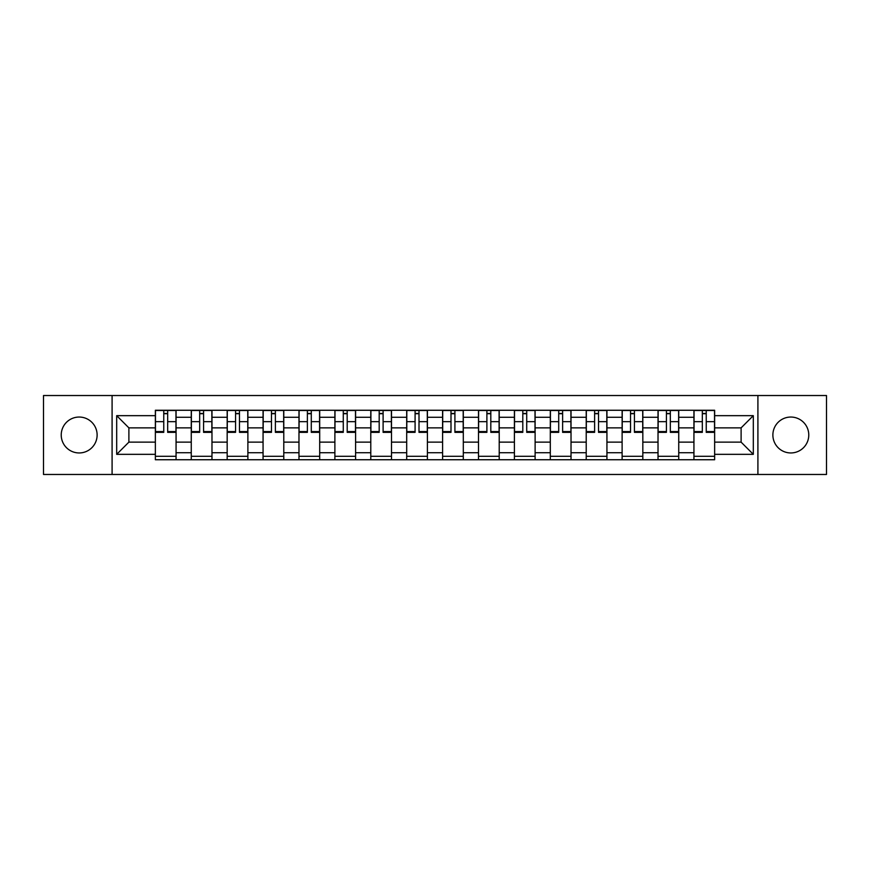 <?xml version="1.0" encoding="UTF-8"?>
<svg xmlns="http://www.w3.org/2000/svg" width="870" height="870" viewBox="0 0 870 870"><rect width="100%" height="100%" fill="white"/><g stroke="black" fill="none" stroke-linecap="round" stroke-linejoin="round"><path stroke-width="1.3" d="M790.83 417.045A17.955 17.955 0 0 0 772.875 435A17.955 17.955 0 0 0 790.83 452.955A17.955 17.955 0 0 0 808.774 435A17.955 17.955 0 0 0 790.83 417.045M79.17 417.045A17.955 17.955 0 0 0 61.226 435A17.955 17.955 0 0 0 79.17 452.955A17.955 17.955 0 0 0 97.125 435A17.955 17.955 0 0 0 79.17 417.045M757.911 474.476L826.5 474.476L826.5 395.524L43.5 395.524L43.5 474.476L757.911 474.476L757.911 395.524M191.259 459.741L191.259 417.274L176.066 417.274L176.066 459.741M176.066 417.274L176.066 410.259M191.259 417.274L191.259 410.259M211.975 410.259L211.975 459.741M227.168 459.741L227.168 410.259M247.885 410.259L247.885 459.741M263.066 459.741L263.066 410.259M283.783 410.259L283.783 459.741M298.976 459.741L298.976 410.259M319.692 410.259L319.692 459.741M334.885 459.741L334.885 410.259M355.591 410.259L355.591 459.741M370.783 459.741L370.783 410.259M391.5 410.259L391.5 459.741M406.692 459.741L406.692 410.259M427.409 410.259L427.409 459.741M442.591 459.741L442.591 410.259M463.308 410.259L463.308 459.741M478.5 459.741L478.5 410.259M499.217 410.259L499.217 459.741M514.409 459.741L514.409 410.259M535.115 410.259L535.115 459.741M550.308 459.741L550.308 410.259M571.024 410.259L571.024 459.741M586.217 459.741L586.217 410.259M606.934 410.259L606.934 459.741M622.115 459.741L622.115 410.259M642.832 410.259L642.832 459.741M658.024 459.741L658.024 410.259M678.741 410.259L678.741 459.741M693.934 459.741L693.934 410.259M693.934 442.134L678.741 442.134M658.024 442.134L642.832 442.134M622.115 442.134L606.934 442.134M586.217 442.134L571.024 442.134M550.308 442.134L535.115 442.134M514.409 442.134L499.217 442.134M478.5 442.134L463.308 442.134M442.591 442.134L427.409 442.134M406.692 442.134L391.5 442.134M370.783 442.134L355.591 442.134M334.885 442.134L319.692 442.134M298.976 442.134L283.783 442.134M263.066 442.134L247.885 442.134M227.168 442.134L211.975 442.134M191.259 442.134L176.066 442.134M693.934 427.866L678.741 427.866M658.024 427.866L642.832 427.866M622.115 427.866L606.934 427.866M586.217 427.866L571.024 427.866M550.308 427.866L535.115 427.866M514.409 427.866L499.217 427.866M478.5 427.866L463.308 427.866M442.591 427.866L427.409 427.866M406.692 427.866L391.5 427.866M370.783 427.866L355.591 427.866M334.885 427.866L319.692 427.866M298.976 427.866L283.783 427.866M263.066 427.866L247.885 427.866M227.168 427.866L211.975 427.866M191.259 427.866L176.066 427.866M128.89 442.134L155.36 442.134L155.36 427.866L128.89 427.866L128.89 442.134L116.689 454.336L116.689 415.664L155.36 415.664L155.36 427.866M714.64 427.866L714.64 442.134L741.109 442.134L741.109 427.866L714.64 427.866L714.64 410.259L155.36 410.259L155.36 415.664M714.64 415.664L753.311 415.664L753.311 454.336L714.64 454.336L714.64 442.134M155.36 442.134L155.36 459.741L714.64 459.741L714.64 454.336M155.36 454.336L116.689 454.336M112.089 474.476L112.089 395.524M176.066 456.293L155.36 456.293M163.756 413.707L167.671 413.707M211.975 456.293L191.259 456.293M199.665 413.707L203.58 413.707M247.885 456.293L227.168 456.293M235.563 413.707L239.478 413.707M283.783 456.293L263.066 456.293M271.473 413.707L275.388 413.707M319.692 456.293L298.976 456.293M307.382 413.707L311.286 413.707M355.591 456.293L334.885 456.293M343.28 413.707L347.195 413.707M391.5 456.293L370.783 456.293M379.189 413.707L383.104 413.707M427.409 456.293L406.692 456.293M415.088 413.707L419.003 413.707M463.308 456.293L442.591 456.293M450.997 413.707L454.912 413.707M499.217 456.293L478.5 456.293M486.895 413.707L490.81 413.707M535.115 456.293L514.409 456.293M522.805 413.707L526.72 413.707M571.024 456.293L550.308 456.293M558.714 413.707L562.618 413.707M606.934 456.293L586.217 456.293M594.612 413.707L598.527 413.707M642.832 456.293L622.115 456.293M630.522 413.707L634.437 413.707M678.741 456.293L658.024 456.293M666.42 413.707L670.335 413.707M714.64 456.293L693.934 456.293M702.329 413.707L706.244 413.707M116.689 415.664L128.89 427.866M741.109 442.134L753.311 454.336M741.109 427.866L753.311 415.664M167.671 432.357L167.671 410.488L175.958 410.488L175.958 432.357L167.671 432.357M163.756 413.478L167.671 413.478M163.756 410.488L155.469 410.488L155.469 432.357L163.756 432.357L163.756 410.488L167.671 410.488M203.58 432.357L203.58 410.488L211.856 410.488L211.856 432.357L203.58 432.357M199.665 413.478L203.58 413.478M199.665 410.488L191.378 410.488L191.378 432.357L199.665 432.357L199.665 410.488L203.58 410.488M239.478 432.357L239.478 410.488L247.765 410.488L247.765 432.357L239.478 432.357M235.563 413.478L239.478 413.478M235.563 410.488L227.277 410.488L227.277 432.357L235.563 432.357L235.563 410.488L239.478 410.488M275.388 432.357L275.388 410.488L283.674 410.488L283.674 432.357L275.388 432.357M271.473 413.478L275.388 413.478M271.473 410.488L263.186 410.488L263.186 432.357L271.473 432.357L271.473 410.488L275.388 410.488M311.286 432.357L311.286 410.488L319.573 410.488L319.573 432.357L311.286 432.357M307.382 413.478L311.286 413.478M307.382 410.488L299.095 410.488L299.095 432.357L307.382 432.357L307.382 410.488L311.286 410.488M347.195 432.357L347.195 410.488L355.482 410.488L355.482 432.357L347.195 432.357M343.28 413.478L347.195 413.478M343.28 410.488L334.993 410.488L334.993 432.357L343.28 432.357L343.28 410.488L347.195 410.488M383.104 432.357L383.104 410.488L391.38 410.488L391.38 432.357L383.104 432.357M379.189 413.478L383.104 413.478M379.189 410.488L370.903 410.488L370.903 432.357L379.189 432.357L379.189 410.488L383.104 410.488M419.003 432.357L419.003 410.488L427.29 410.488L427.29 432.357L419.003 432.357M415.088 413.478L419.003 413.478M415.088 410.488L406.801 410.488L406.801 432.357L415.088 432.357L415.088 410.488L419.003 410.488M454.912 432.357L454.912 410.488L463.199 410.488L463.199 432.357L454.912 432.357M450.997 413.478L454.912 413.478M450.997 410.488L442.71 410.488L442.71 432.357L450.997 432.357L450.997 410.488L454.912 410.488M490.81 432.357L490.81 410.488L499.097 410.488L499.097 432.357L490.81 432.357M486.895 413.478L490.81 413.478M486.895 410.488L478.62 410.488L478.62 432.357L486.895 432.357L486.895 410.488L490.81 410.488M526.72 432.357L526.72 410.488L535.006 410.488L535.006 432.357L526.72 432.357M522.805 413.478L526.72 413.478M522.805 410.488L514.518 410.488L514.518 432.357L522.805 432.357L522.805 410.488L526.72 410.488M562.618 432.357L562.618 410.488L570.905 410.488L570.905 432.357L562.618 432.357M558.714 413.478L562.618 413.478M558.714 410.488L550.427 410.488L550.427 432.357L558.714 432.357L558.714 410.488L562.618 410.488M598.527 432.357L598.527 410.488L606.814 410.488L606.814 432.357L598.527 432.357M594.612 413.478L598.527 413.478M594.612 410.488L586.326 410.488L586.326 432.357L594.612 432.357L594.612 410.488L598.527 410.488M634.437 432.357L634.437 410.488L642.723 410.488L642.723 432.357L634.437 432.357M630.522 413.478L634.437 413.478M630.522 410.488L622.235 410.488L622.235 432.357L630.522 432.357L630.522 410.488L634.437 410.488M670.335 432.357L670.335 410.488L678.622 410.488L678.622 432.357L670.335 432.357M666.42 413.478L670.335 413.478M666.42 410.488L658.144 410.488L658.144 432.357L666.42 432.357L666.42 410.488L670.335 410.488M706.244 432.357L706.244 410.488L714.531 410.488L714.531 432.357L706.244 432.357M702.329 413.478L706.244 413.478M702.329 410.488L694.043 410.488L694.043 432.357L702.329 432.357L702.329 410.488L706.244 410.488M658.024 417.274L642.832 417.274M622.115 417.274L606.934 417.274M586.217 417.274L571.024 417.274M550.308 417.274L535.115 417.274M514.409 417.274L499.217 417.274M478.5 417.274L463.308 417.274M442.591 417.274L427.409 417.274M406.692 417.274L391.5 417.274M370.783 417.274L355.591 417.274M334.885 417.274L319.692 417.274M298.976 417.274L283.783 417.274M263.066 417.274L247.885 417.274M227.168 417.274L211.975 417.274M693.934 417.274L678.741 417.274M658.024 452.726L642.832 452.726M622.115 452.726L606.934 452.726M586.217 452.726L571.024 452.726M550.308 452.726L535.115 452.726M514.409 452.726L499.217 452.726M478.5 452.726L463.308 452.726M442.591 452.726L427.409 452.726M406.692 452.726L391.5 452.726M370.783 452.726L355.591 452.726M334.885 452.726L319.692 452.726M298.976 452.726L283.783 452.726M263.066 452.726L247.885 452.726M227.168 452.726L211.975 452.726M191.259 452.726L176.066 452.726M693.934 452.726L678.741 452.726M167.671 431.563L175.958 431.563M167.671 421.667L175.958 421.667M155.469 431.563L163.756 431.563M155.469 421.667L163.756 421.667M203.58 431.563L211.856 431.563M203.58 421.667L211.856 421.667M191.378 431.563L199.665 431.563M191.378 421.667L199.665 421.667M239.478 431.563L247.765 431.563M239.478 421.667L247.765 421.667M227.277 431.563L235.563 431.563M227.277 421.667L235.563 421.667M275.388 431.563L283.674 431.563M275.388 421.667L283.674 421.667M263.186 431.563L271.473 431.563M263.186 421.667L271.473 421.667M311.286 431.563L319.573 431.563M311.286 421.667L319.573 421.667M299.095 431.563L307.382 431.563M299.095 421.667L307.382 421.667M347.195 431.563L355.482 431.563M347.195 421.667L355.482 421.667M334.993 431.563L343.28 431.563M334.993 421.667L343.28 421.667M383.104 431.563L391.38 431.563M383.104 421.667L391.38 421.667M370.903 431.563L379.189 431.563M370.903 421.667L379.189 421.667M419.003 431.563L427.29 431.563M419.003 421.667L427.29 421.667M406.801 431.563L415.088 431.563M406.801 421.667L415.088 421.667M454.912 431.563L463.199 431.563M454.912 421.667L463.199 421.667M442.71 431.563L450.997 431.563M442.71 421.667L450.997 421.667M490.81 431.563L499.097 431.563M490.81 421.667L499.097 421.667M478.62 431.563L486.895 431.563M478.62 421.667L486.895 421.667M526.72 431.563L535.006 431.563M526.72 421.667L535.006 421.667M514.518 431.563L522.805 431.563M514.518 421.667L522.805 421.667M562.618 431.563L570.905 431.563M562.618 421.667L570.905 421.667M550.427 431.563L558.714 431.563M550.427 421.667L558.714 421.667M598.527 431.563L606.814 431.563M598.527 421.667L606.814 421.667M586.326 431.563L594.612 431.563M586.326 421.667L594.612 421.667M634.437 431.563L642.723 431.563M634.437 421.667L642.723 421.667M622.235 431.563L630.522 431.563M622.235 421.667L630.522 421.667M670.335 431.563L678.622 431.563M670.335 421.667L678.622 421.667M658.144 431.563L666.42 431.563M658.144 421.667L666.42 421.667M706.244 431.563L714.531 431.563M706.244 421.667L714.531 421.667M694.043 431.563L702.329 431.563M694.043 421.667L702.329 421.667"/></g></svg>
